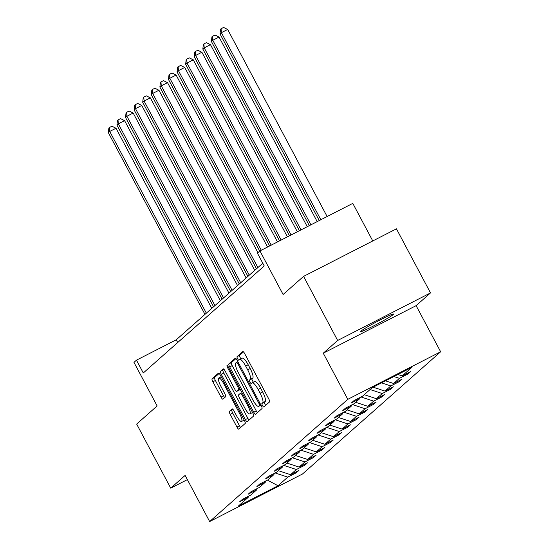 <?xml version="1.0" encoding="UTF-8"?>
<svg xmlns="http://www.w3.org/2000/svg" width="549" height="549" viewBox="0 0 549 549"><rect width="100%" height="100%" fill="white"/><g stroke="black" fill="none" stroke-linecap="round" stroke-linejoin="round"><path stroke-width="0.82" d="M262.497 405.56A1.997 0.487 -117.1 0 0 263.781 407.001A1.997 0.487 -117.1 0 0 263.808 406.987L269.552 401.909A2.855 0.7 -117.1 0 0 268.756 398.91L244.676 353.625A2.855 0.7 -117.1 0 0 242.83 351.559A2.855 0.7 -117.1 0 0 242.795 351.586L237.051 356.665A1.997 0.487 -117.1 0 0 237.614 358.765A1.997 0.487 -117.1 0 0 238.897 360.206A1.997 0.487 -117.1 0 0 238.925 360.192L239.666 359.533A9.134 2.244 -117.1 0 1 239.789 359.451A9.134 2.244 -117.1 0 1 245.678 366.053L247.688 369.827A9.134 2.244 -117.1 0 1 250.241 379.407L249.493 380.066A1.997 0.487 -117.1 0 0 250.056 382.159A1.997 0.487 -117.1 0 0 251.339 383.607A1.997 0.487 -117.1 0 0 251.367 383.586L252.108 382.928A9.134 2.244 -117.1 0 1 252.224 382.852A9.134 2.244 -117.1 0 1 258.119 389.454L260.13 393.228A9.134 2.244 -117.1 0 1 262.676 402.808L261.935 403.467A1.997 0.487 -117.1 0 0 262.497 405.56M254.619 381.644A9.134 2.244 -117.1 0 1 254.736 381.562A9.134 2.244 -117.1 0 1 260.631 388.164L262.635 391.938A9.134 2.244 -117.1 0 1 265.188 401.518L264.446 402.177A1.997 0.487 -117.1 0 0 265.002 404.277A1.997 0.487 -117.1 0 0 265.689 405.32M243.495 351.902L239.563 355.381A1.997 0.487 -117.1 0 0 240.119 357.474A1.997 0.487 -117.1 0 0 241.073 358.792M242.178 358.243A9.134 2.244 -117.1 0 1 242.294 358.168A9.134 2.244 -117.1 0 1 248.189 364.769L250.193 368.544A9.134 2.244 -117.1 0 1 252.746 378.124L252.005 378.783A1.997 0.487 -117.1 0 0 252.561 380.876A1.997 0.487 -117.1 0 0 253.508 382.193M393.262 314.55A18.611 1.132 152 0 0 393.64 314.035A18.611 1.132 152 0 0 378.707 320.698A18.611 1.132 152 0 0 361.139 330.999A18.611 1.132 152 0 0 360.768 331.514A18.611 1.132 152 0 0 375.694 324.85A18.611 1.132 152 0 0 393.262 314.55M303.583 276.38L396.44 228.83L430.512 292.912L337.656 340.462L303.583 276.38L283.106 294.497L259.931 250.927L257.426 253.144L264.241 265.956L143.289 372.97L136.475 360.158L133.97 362.374L157.138 405.951L136.653 424.068L170.725 488.15L187.367 479.627M229.4 411.352A2.855 0.7 -117.1 0 0 230.196 414.344L236.948 427.047A2.855 0.7 -117.1 0 0 238.794 429.112A2.855 0.7 -117.1 0 0 238.829 429.085L245.204 423.444A2.855 0.7 -117.1 0 0 244.408 420.452L220.327 375.166A2.855 0.7 -117.1 0 0 218.488 373.1A2.855 0.7 -117.1 0 0 218.447 373.128L212.072 378.769A2.855 0.7 -117.1 0 0 212.868 381.761L221.034 397.112A2.855 0.7 -117.1 0 0 222.873 399.171A2.855 0.7 -117.1 0 0 222.908 399.144L225.639 396.735A2.855 0.7 -117.1 0 0 224.843 393.736L220.794 386.125A7.638 1.873 -117.1 0 1 218.756 378.048A7.638 1.873 -117.1 0 1 223.683 383.573L239.536 413.383A7.638 1.873 -117.1 0 1 241.574 421.46A7.638 1.873 -117.1 0 1 236.646 415.943L234.004 410.975A2.855 0.7 -117.1 0 0 232.165 408.909A2.855 0.7 -117.1 0 0 232.124 408.936L229.4 411.352L231.904 410.062A2.855 0.7 -117.1 0 0 232.707 413.061L239.46 425.763A2.855 0.7 -117.1 0 0 240.64 427.486M337.656 340.462L323.258 353.199L347.792 399.336L209.656 521.55L185.123 475.413L170.725 488.15M253.755 412.182A2.855 0.7 -117.1 0 0 255.601 414.241A2.855 0.7 -117.1 0 0 255.635 414.221L262.01 408.573A2.855 0.7 -117.1 0 0 261.214 405.581L237.134 360.295A2.855 0.7 -117.1 0 0 235.295 358.229A2.855 0.7 -117.1 0 0 235.253 358.257L228.878 363.898A2.855 0.7 -117.1 0 0 229.674 366.89L253.755 412.182L256.266 410.892A2.855 0.7 -117.1 0 0 257.447 412.615M253.611 416.012L247.235 421.653A2.855 0.7 -117.1 0 1 247.194 421.68A2.855 0.7 -117.1 0 1 245.355 419.614L221.274 374.329A2.855 0.7 -117.1 0 1 220.478 371.33L223.203 368.921A2.855 0.7 -117.1 0 1 223.244 368.894A2.855 0.7 -117.1 0 1 225.083 370.959L234.848 389.323A2.855 0.7 -117.1 0 0 236.688 391.389A2.855 0.7 -117.1 0 0 236.729 391.362L238.541 389.756A2.855 0.7 -117.1 0 0 237.738 386.764L227.574 367.645A1.997 0.487 -117.1 0 1 227.039 365.531A1.997 0.487 -117.1 0 1 228.329 366.972L252.814 413.02A2.855 0.7 -117.1 0 1 253.611 416.012M248.484 496.221L248.127 497.428L239.714 501.738L242.473 499.302L250.879 494.992L256.712 489.832L248.306 494.134L251.058 491.705L259.464 487.395L265.304 482.235L256.891 486.538L259.65 484.101L268.056 479.799L273.889 474.631L265.483 478.941L268.235 476.505L276.641 472.202L282.481 467.034L274.075 471.344L276.826 468.908L285.233 464.598L291.066 459.438L282.66 463.74L285.411 461.304L293.818 457.001L299.658 451.841L291.251 456.144L294.003 453.707L302.41 449.405L308.243 444.237L299.836 448.547L302.588 446.111L310.995 441.801L316.835 436.64L308.428 440.943L311.18 438.514L319.587 434.204L325.42 429.044L317.013 433.346L319.765 430.91L328.172 426.607L334.012 421.44L325.605 425.75L328.357 423.313L336.763 419.011L342.597 413.843L334.19 418.153L336.942 415.717L345.348 411.407L351.188 406.246L342.782 410.549L345.534 408.113L353.94 403.81L359.773 398.649L351.367 402.952L354.119 400.516L362.532 396.213L372.277 387.587L411.928 367.288L402.184 375.907L410.59 371.604L407.838 374.034L399.432 378.343L393.592 383.504L401.998 379.201L399.247 381.637L390.84 385.94L385.007 391.101L393.413 386.798L390.662 389.234L382.255 393.537L376.415 398.704L384.822 394.395L382.07 396.831L373.663 401.141L367.83 406.301L376.237 401.998L373.485 404.435L365.071 408.737L359.238 413.898L367.645 409.595L364.893 412.031L356.486 416.334L350.653 421.502L359.06 417.192L356.308 419.628L347.894 423.931L342.061 429.098L350.468 424.796L347.716 427.225L339.309 431.535L333.469 436.695L341.883 432.392L339.124 434.829L330.718 439.131L324.884 444.292L333.291 439.989L330.539 442.425L322.133 446.728L316.293 451.896L324.706 447.586L321.947 450.022L313.541 454.332L307.708 459.492L316.114 455.19L313.362 457.626L304.956 461.929L299.116 467.089L307.522 462.786L304.77 465.223L296.364 469.525L290.531 474.693L298.937 470.383L296.186 472.819L287.779 477.122L278.034 485.748L238.376 506.054L248.127 497.428M347.792 399.336L440.648 351.785L302.513 474L209.656 521.55M278.364 470.678L290.531 474.693M283.744 465.36L296.364 469.525M257.076 488.624L256.712 489.832M286.955 463.075L299.116 467.089M292.336 457.763L304.956 461.929M265.661 481.02L265.304 482.235M295.54 455.478L307.708 459.492M300.921 450.166L313.541 454.332M274.253 473.423L273.889 474.631M304.132 447.881L316.293 451.896M309.512 442.563L322.133 446.728M282.838 465.827L282.481 467.034M312.717 440.277L324.884 444.292M318.097 434.966L330.718 439.131M291.43 458.23L291.066 459.438M321.309 432.681L333.469 436.695M326.689 427.369L339.309 431.535M300.015 450.626L299.658 451.841M329.894 425.084L342.061 429.098M335.274 419.772L347.894 423.931M308.607 443.029L308.243 444.237M338.486 417.487L350.653 421.502M343.866 412.169L356.486 416.334M317.192 435.432L316.835 436.64M347.071 409.883L359.238 413.898M352.451 404.572L365.071 408.737M325.783 427.829L325.42 429.044M355.663 402.287L367.83 406.301M361.043 396.975L373.663 401.141M334.368 420.232L334.012 421.44M364.255 394.69L376.415 398.704M370.088 389.522L382.255 393.537M342.96 412.635L342.597 413.843M373.094 387.169L385.007 391.101M381.507 382.859L390.84 385.94M351.545 405.038L351.188 406.246M385.48 380.828L393.592 383.504M393.901 376.518L399.432 378.343M360.137 397.435L359.773 398.649M397.867 374.48L402.184 375.907M372.771 240.949L352.794 203.377L259.931 250.927M323.258 353.199L416.115 305.649L430.512 292.912M416.115 305.649L440.648 351.785M262.786 263.225L176.25 339.79L136.475 360.158M177.704 342.521L176.25 339.79M275.159 472.964L287.779 477.122M278.034 485.748L267.432 480.114M407.406 373.231L407.838 374.034M398.821 380.828L399.247 381.637M390.229 388.424L390.662 389.234M381.644 396.028L382.07 396.831M373.052 403.625L373.485 404.435M364.467 411.222L364.893 412.031M355.876 418.825L356.308 419.628M347.291 426.422L347.716 427.225M338.699 434.019L339.124 434.829M330.107 441.616L330.539 442.425M321.522 449.219L321.947 450.022M312.93 456.816L313.362 457.626M304.345 464.413L304.77 465.223M295.753 472.016L296.186 472.819M235.953 358.572L231.39 362.615A2.855 0.7 -117.1 0 0 232.186 365.607L256.266 410.892M259.547 405.581A1.997 0.487 -117.1 0 0 258.984 403.481L237.847 363.733A1.997 0.487 -117.1 0 0 236.557 362.285A1.997 0.487 -117.1 0 0 236.537 362.306L235.754 362.999A9.134 2.244 -117.1 0 0 238.3 372.579L252.753 399.754A9.134 2.244 -117.1 0 0 258.641 406.356A9.134 2.244 -117.1 0 0 258.764 406.274L260.857 404.908M223.903 369.237L222.983 370.047A2.855 0.7 -117.1 0 0 223.786 373.039L247.867 418.331A2.855 0.7 -117.1 0 0 249.047 420.047M239.158 390.113A2.855 0.7 -117.1 0 0 239.199 390.099A2.855 0.7 -117.1 0 0 239.24 390.078L240.174 389.248M244.984 408.381A7.638 1.873 -117.1 0 0 249.912 413.898A7.638 1.873 -117.1 0 0 247.874 405.821L242.287 395.321A2.855 0.7 -117.1 0 0 240.448 393.256A2.855 0.7 -117.1 0 0 240.414 393.283L238.602 394.882A2.855 0.7 -117.1 0 0 239.398 397.874L244.984 408.381M249.912 413.898L252.416 412.615A7.638 1.873 -117.1 0 0 252.547 412.519M232.824 409.252L231.904 410.062M241.574 421.46L244.085 420.177A7.638 1.873 -117.1 0 0 244.209 420.081M219.147 373.444L214.584 377.486A2.855 0.7 -117.1 0 0 215.38 380.478L223.539 395.822A2.855 0.7 -117.1 0 0 224.719 397.545M327.122 216.519L227.657 29.454L221.377 32.666L220.005 33.887L319.257 220.547M320.842 219.73L221.377 32.666L221.075 28.733L223.587 27.45L227.657 29.454M220.005 33.887L220.526 29.221L221.075 28.733M317.192 221.604L219.065 37.051L212.792 40.262L211.413 41.484L309.327 225.632M310.919 224.816L212.792 40.262L212.49 36.337L214.995 35.047L219.065 37.051M211.413 41.484L211.941 36.824L212.49 36.337M307.268 226.689L210.48 44.647L204.201 47.866L202.828 49.081L299.404 230.717M300.996 229.901L204.201 47.866L203.899 43.934L206.41 42.65L210.48 44.647M202.828 49.081L203.35 44.421L203.899 43.934M297.338 231.767L201.888 52.251L195.616 55.463L194.236 56.677L289.474 235.796M291.066 234.986L195.616 55.463L195.314 51.531L197.818 50.247L201.888 52.251M194.236 56.677L194.758 52.018L195.314 51.531M287.415 236.852L193.296 59.848L187.024 63.06L185.651 64.281L279.551 240.881M281.143 240.064L187.024 63.06L186.722 59.127L189.233 57.844L193.296 59.848M185.651 64.281L186.173 59.615L186.722 59.127M277.485 241.937L184.711 67.445L178.439 70.656L177.059 71.878L269.621 245.966M271.213 245.149L178.439 70.656L178.137 66.731L180.642 65.441L184.711 67.445M177.059 71.878L177.581 67.218L178.137 66.731M267.562 247.016L176.119 75.048L169.847 78.26L168.474 79.475L259.732 251.106M261.29 250.234L169.847 78.26L169.545 74.328L172.057 73.044L176.119 75.048M168.474 79.475L168.996 74.815L169.545 74.328M257.948 252.684L167.534 82.645L161.262 85.857L159.883 87.071L256.5 268.784M257.879 267.569L161.262 85.857L160.96 81.925L163.465 80.641L167.534 82.645M159.883 87.071L160.404 82.412L160.96 81.925M254.715 270.362L158.942 90.242L152.67 93.454L151.298 94.675L247.915 276.387M249.287 275.166L152.67 93.454L152.368 89.528L154.88 88.238L158.942 90.242M151.298 94.675L151.819 90.015L152.368 89.528M246.13 277.966L150.357 97.839L144.085 101.057L142.706 102.272L239.323 283.984M240.702 282.762L144.085 101.057L143.776 97.125L146.288 95.842L150.357 97.839M142.706 102.272L143.227 97.612L143.776 97.125M237.539 285.562L141.766 105.442L135.493 108.654L134.114 109.869L230.738 291.581M232.11 290.366L135.493 108.654L135.191 104.722L137.703 103.438L141.766 105.442M134.114 109.869L134.642 105.209L135.191 104.722M228.954 293.159L133.181 113.039L126.908 116.251L125.529 117.472L222.146 299.184M223.525 297.963L126.908 116.251L126.599 112.319L129.111 111.035L133.181 113.039M125.529 117.472L126.05 112.806L126.599 112.319M220.362 300.756L124.589 120.636L118.316 123.848L116.937 125.069L213.554 306.781M214.934 305.56L118.316 123.848L118.014 119.922L120.526 118.632L124.589 120.636M116.937 125.069L117.465 120.409L118.014 119.922M211.777 308.36L116.004 128.24L109.725 131.451L108.352 132.666L204.969 314.378M206.349 313.163L109.725 131.451L109.423 127.519L111.934 126.236L116.004 128.24M108.352 132.666L108.874 128.006L109.423 127.519M265.188 401.518L262.676 402.808M262.635 391.938L260.13 393.228M260.631 388.164L258.119 389.454M252.005 378.783L249.493 380.066M252.746 378.124L250.241 379.407M250.193 368.544L247.688 369.827M248.189 364.769L245.678 366.053M239.563 355.381L237.051 356.665M264.446 402.177L261.935 403.467M232.186 365.607L229.674 366.89M231.39 362.615L228.878 363.898M259.862 403.035L258.984 403.481M238.726 363.28L237.847 363.733M236.557 362.285L237.847 361.626L236.592 362.278M260.981 405.135L258.764 406.274M247.867 418.331L245.355 419.614M223.786 373.039L221.274 374.329M222.983 370.047L220.478 371.33M239.24 390.078L236.729 391.362M240.037 388.994L238.541 389.756M238.616 386.318L237.738 386.764M228.446 367.199L227.574 367.645M248.752 405.375L247.874 405.821M243.166 394.868L242.287 395.321M240.414 412.937L239.536 413.383M224.562 383.12L223.683 383.573M223.539 395.822L221.034 397.112M215.38 380.478L212.868 381.761M214.584 377.486L212.072 378.769M239.46 425.763L236.948 427.047M232.707 413.061L230.196 414.344M254.736 381.562L252.224 382.852M242.294 358.168L239.789 359.451M260.988 405.155L258.641 406.356M239.199 390.099L236.688 391.389M221.199 376.799L218.756 378.048"/></g></svg>
